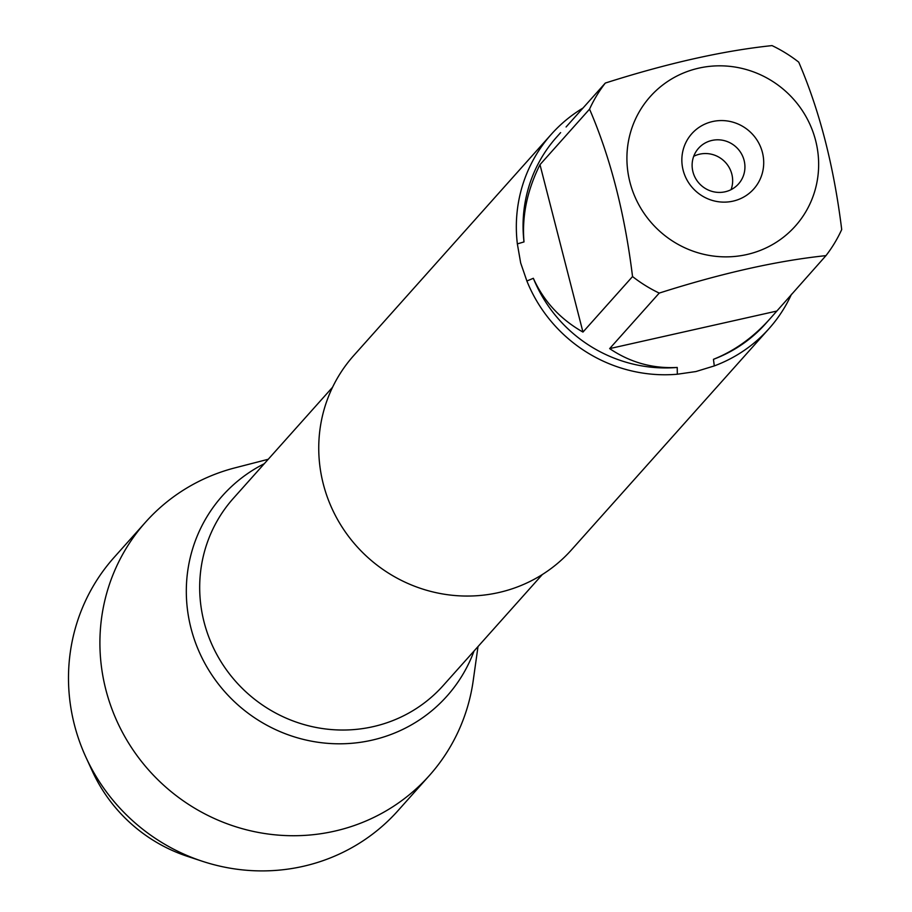 <?xml version="1.0" encoding="UTF-8"?>
<svg xmlns="http://www.w3.org/2000/svg" width="912" height="912" viewBox="0 0 912 912"><rect width="100%" height="100%" fill="white"/><g stroke="black" fill="none" stroke-linecap="round" stroke-linejoin="round"><path stroke-width="1.37" d="M551.361 134.235L353.776 355.509A145.92 141.269 41.8 0 0 340.347 524.297A145.92 141.269 41.8 0 0 498.533 592.595A145.92 141.269 41.8 0 0 571.459 549.89L769.044 328.605A145.92 141.269 -138.2 0 1 714.29 365.917L695.913 371.549L677.32 374.228A145.92 141.269 -138.2 0 1 526.885 281.01L520.672 262.964L517.355 243.892A145.92 141.269 -138.2 0 1 551.361 134.235A145.92 141.269 -138.2 0 1 582.996 108.049M791.491 294.234A145.92 141.269 -138.2 0 1 769.044 328.605M646.198 101.46A97.231 94.13 41.8 0 0 643.051 211.812A97.231 94.13 41.8 0 0 746.711 254.562A97.231 94.13 41.8 0 0 802.503 110.876A97.231 94.13 41.8 0 0 646.198 101.46M605.306 83.06A140.083 135.614 41.8 0 0 589.551 109.144C610.424 157.582 624.754 213.385 632.54 276.553A140.083 135.614 41.8 0 0 659.228 293.094C721.392 273.269 776.967 260.775 825.964 255.634A140.083 135.614 41.8 0 0 841.708 229.55C833.921 166.383 819.592 110.58 798.73 62.141A140.083 135.614 41.8 0 0 772.031 45.6C723.045 50.753 667.47 63.236 605.306 83.06L566.09 126.973M659.228 293.094L609.649 348.612C630.169 362.474 652.696 368.756 677.228 367.456A140.083 135.614 -138.2 0 1 533.338 278.285C543.655 301.188 560.196 319.12 582.962 332.071L632.54 276.553M769.603 319.223L765.67 323.635A140.083 135.614 -138.2 0 1 713.458 359.317C734.308 351.006 753.027 337.634 769.603 319.223L825.964 255.634M589.551 109.144L539.984 164.662C527.136 190.357 521.812 216.11 524.001 241.919A140.083 135.614 -138.2 0 1 556.696 137.028L560.629 132.616M714.29 365.917L713.458 359.317M677.228 367.456L677.32 374.228M526.885 281.01L533.338 278.285M524.001 241.919L517.355 243.892M474.046 651.008A150.446 145.658 -138.2 0 1 371.686 740.236A150.446 145.658 -138.2 0 1 196.525 645.445A150.446 145.658 -138.2 0 1 264.286 463.706A150.446 145.658 41.8 0 0 196.525 645.445A150.446 145.658 41.8 0 0 371.686 740.236A150.446 145.658 41.8 0 0 474.046 651.008M712.557 121.547A41.507 40.185 -138.2 0 1 762.215 173.531A41.507 40.185 -138.2 0 1 693.565 188.955A41.507 40.185 -138.2 0 1 712.557 121.547M582.962 332.071L539.984 164.662M776.386 311.152L609.649 348.612M711.93 140.437A26.779 25.924 41.8 0 0 698.546 148.268A26.779 25.924 41.8 0 0 701.26 185.455A26.779 25.924 41.8 0 0 738.503 183.95A26.779 25.924 41.8 0 0 740.966 152.965A26.779 25.924 41.8 0 0 711.93 140.437M731.059 189.65A26.779 25.924 41.8 0 0 725.815 162.815A26.779 25.924 41.8 0 0 699.664 154.174A26.779 25.924 41.8 0 0 693.713 156.305M268.242 459.272L235.011 467.845A190.22 184.156 41.8 0 0 145.578 522.154A190.22 184.156 41.8 0 0 128.068 742.186A190.22 184.156 41.8 0 0 334.282 831.22A190.22 184.156 41.8 0 0 429.347 775.553A190.22 184.156 41.8 0 0 473.225 680.557L478.002 646.585M145.578 522.154L114.16 557.346A190.22 184.156 41.8 0 0 86.002 757.405A190.22 184.156 41.8 0 0 202.316 861.259A190.22 184.156 41.8 0 0 302.864 866.4A190.22 184.156 41.8 0 0 397.928 810.734L429.347 775.553M202.316 861.259L187.564 856.402A155.473 150.514 -138.2 0 1 92.5 771.518L86.002 757.405M332.584 387.224L233.438 498.248A140.608 136.127 41.8 0 0 247.654 693.439A140.608 136.127 41.8 0 0 443.198 685.55L542.344 574.526"/></g></svg>
